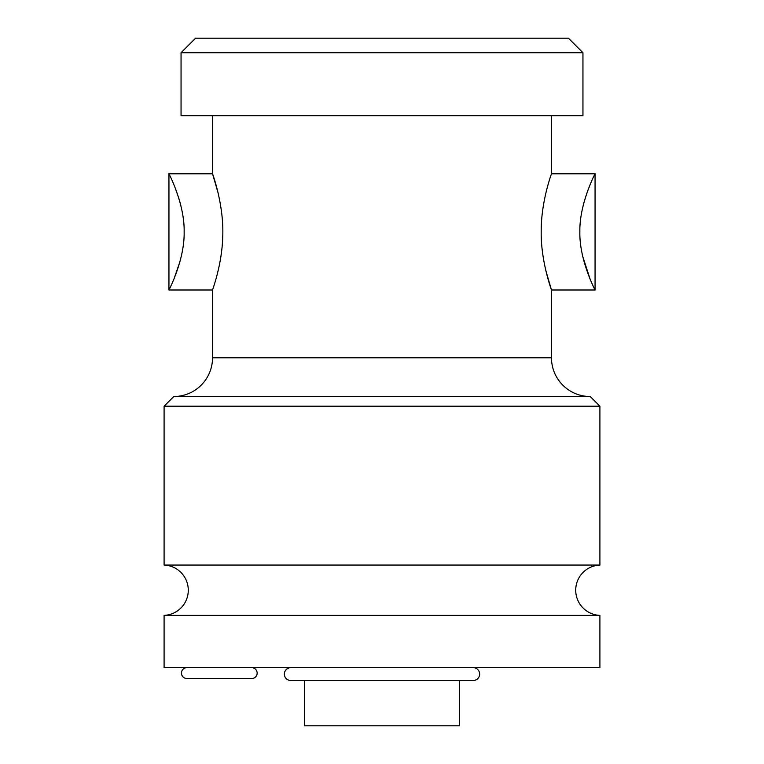 <?xml version="1.0" encoding="UTF-8"?>
<svg xmlns="http://www.w3.org/2000/svg" width="764" height="764" viewBox="0 0 764 764"><rect width="100%" height="100%" fill="white"/><g stroke="black" fill="none" stroke-linecap="round" stroke-linejoin="round"><path stroke-width="1.15" d="M459.479 680.485L459.479 725.8L304.521 725.8L304.521 680.485M164.098 615.373L599.902 615.373L599.902 667.688L164.098 667.688L164.098 615.373A25.183 25.183 0 0 0 188.288 590.219A25.183 25.183 0 0 0 164.098 565.054L164.098 406.209L173.781 396.526A38.735 38.735 0 0 0 212.526 357.791L212.526 289.995C212.23 290.578 221.999 265.098 222.706 237.136C224.32 205.134 212.096 172.454 212.526 173.781L212.526 115.679M599.902 615.373A25.183 25.183 0 0 1 575.712 590.219A25.183 25.183 0 0 1 599.902 565.054L164.098 565.054M599.902 565.054L599.902 406.209L164.098 406.209M599.902 406.209L590.219 396.526L173.781 396.526M590.219 396.526A38.735 38.735 0 0 1 551.474 357.791L551.474 289.995L545.888 270.781M551.474 115.679L551.474 173.781C551.933 172.664 541.027 201.028 541.208 231.282C540.673 261.269 551.761 290.75 551.474 289.995L595.061 289.995C596.168 292.192 579.217 260.896 579.857 231.893C579.217 202.88 596.168 171.594 595.061 173.781L595.061 289.995M212.526 289.995L168.94 289.995C167.832 292.192 184.783 260.896 184.143 231.893C184.783 202.88 167.832 171.594 168.94 173.781L212.526 173.781L218.112 192.996M175.644 189.109L179.034 198.965M179.932 202.059L180.409 203.845M179.951 261.66L174.154 278.44M551.474 173.781L595.061 173.781M590.114 279.089L582.703 256.341M583.744 203.253L586.838 193.235M587.888 190.341L590.028 184.907M582.951 52.726L582.951 115.679L181.049 115.679L181.049 52.726L195.574 38.2L568.426 38.2L582.951 52.726L181.049 52.726M251.748 667.688A5.415 5.415 0 0 1 257.153 673.103A5.415 5.415 0 0 1 251.748 678.518L186.855 678.518A5.415 5.415 0 0 1 181.45 673.103A5.415 5.415 0 0 1 186.855 667.688M290.75 667.688A6.399 6.399 0 0 0 284.351 674.087A6.399 6.399 0 0 0 290.75 680.485L473.25 680.485A6.399 6.399 0 0 0 479.649 674.087A6.399 6.399 0 0 0 473.25 667.688M551.474 357.791L212.526 357.791M168.94 289.995L168.94 173.781"/></g></svg>
